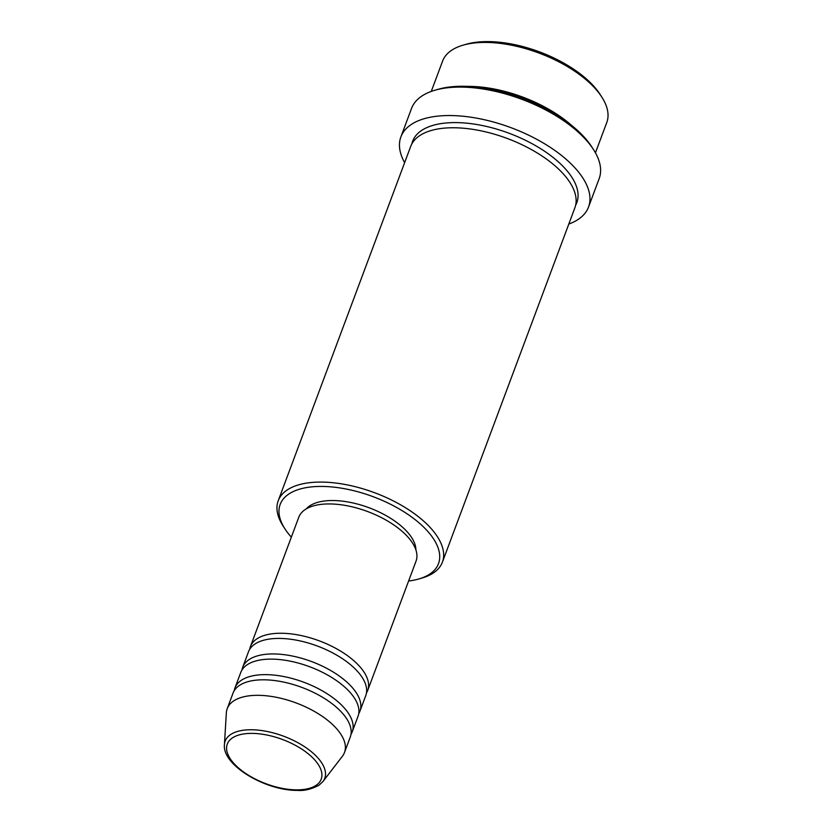 <?xml version="1.0" encoding="UTF-8"?>
<svg xmlns="http://www.w3.org/2000/svg" width="832" height="832" viewBox="0 0 832 832"><rect width="100%" height="100%" fill="white"/><g stroke="black" fill="none" stroke-linecap="round" stroke-linejoin="round"><path stroke-width="1.25" d="M249.714 649.272A62.598 29.484 20.5 0 1 250.422 646.589A62.598 29.484 20.5 0 1 281.466 633.256A62.598 29.484 20.5 0 1 344.219 653.411A62.598 29.484 20.5 0 1 367.702 690.435A62.598 29.484 20.5 0 1 366.475 692.931M241.977 669.968A62.598 29.484 20.5 0 1 242.694 667.285L248.487 651.768A62.598 29.484 20.5 0 1 279.531 638.425A62.598 29.484 20.5 0 1 342.285 658.59A62.598 29.484 20.5 0 1 365.768 695.614L359.965 711.131A62.598 29.484 20.5 0 1 358.738 713.617M242.694 667.285A62.598 29.484 20.5 0 1 273.728 653.942A62.598 29.484 20.5 0 1 336.482 674.107A62.598 29.484 20.5 0 1 359.965 711.131M234.239 690.654A62.598 29.484 20.5 0 1 234.957 687.97L240.76 672.454A62.598 29.484 20.5 0 1 271.794 659.121A62.598 29.484 20.5 0 1 334.547 679.276A62.598 29.484 20.5 0 1 358.03 716.3L352.227 731.817A62.598 29.484 20.5 0 1 351 734.313M234.957 687.97A62.598 29.484 20.5 0 1 265.99 674.638A62.598 29.484 20.5 0 1 328.744 694.793A62.598 29.484 20.5 0 1 352.227 731.817M227.219 708.666L233.022 693.139A62.598 29.484 20.5 0 1 264.056 679.806A62.598 29.484 20.5 0 1 326.81 699.962A62.598 29.484 20.5 0 1 350.293 736.986L344.49 752.513A62.598 29.484 20.5 0 1 342.41 756.236L322.993 781.487A53.154 25.043 20.5 0 0 307.663 748.852A53.154 25.043 20.5 0 0 251.534 729.758A53.154 25.043 20.5 0 0 224.432 744.63L226.346 712.837A62.598 29.484 20.5 0 1 227.219 708.666A62.598 29.484 20.5 0 1 258.263 695.323A62.598 29.484 20.5 0 1 321.006 715.478A62.598 29.484 20.5 0 1 344.49 752.513M462.998 45.188L466.17 44.262A84.51 39.801 20.5 0 1 488.405 41.6A84.51 39.801 20.5 0 1 600.028 94.318L601.817 97.094A87.641 41.278 -159.5 0 0 486.054 42.422A87.641 41.278 -159.5 0 0 462.998 45.188A87.641 41.278 -159.5 0 0 442.603 61.09L431.257 91.426M595.442 152.807L606.778 122.481A87.641 41.278 -159.5 0 0 601.817 97.094M408.616 581.006A84.51 39.801 -159.5 0 0 418.829 578.968A84.51 39.801 -159.5 0 0 422.958 526.406A84.51 39.801 -159.5 0 0 322.088 486.429A84.51 39.801 -159.5 0 0 284.97 528.913A84.51 39.801 -159.5 0 0 291.346 537.16M284.97 528.913L283.182 526.136A87.641 41.278 20.5 0 1 278.221 500.75A87.641 41.278 20.5 0 1 321.672 482.082A87.641 41.278 20.5 0 1 409.521 510.307A87.641 41.278 20.5 0 1 442.406 562.141A87.641 41.278 20.5 0 1 422.001 578.042L418.829 578.968M434.845 90.251L438.017 89.336A97.032 45.698 20.5 0 1 463.549 86.268A97.032 45.698 20.5 0 1 591.708 146.796L593.497 149.573A100.162 47.174 -159.5 0 0 461.198 87.1A100.162 47.174 -159.5 0 0 434.845 90.251A100.162 47.174 -159.5 0 0 411.538 108.43L400.899 136.885A100.162 47.174 20.5 0 1 450.559 115.544A100.162 47.174 20.5 0 1 550.961 147.794A100.162 47.174 20.5 0 1 588.536 207.033A100.162 47.174 20.5 0 1 568.807 224.047M588.536 207.033L599.175 178.589A100.162 47.174 -159.5 0 0 593.497 149.573M467.802 86.382A87.641 41.278 20.5 0 1 469.622 86.393A87.641 41.278 20.5 0 1 571.168 125.029M278.221 500.75L410.696 146.442A87.641 41.278 20.5 0 1 454.147 127.764A87.641 41.278 20.5 0 1 541.996 155.99A87.641 41.278 20.5 0 1 574.87 207.823L442.406 562.141M250.422 646.589L298.771 517.275A62.598 29.484 20.5 0 1 329.815 503.942A62.598 29.484 20.5 0 1 392.558 524.098A62.598 29.484 20.5 0 1 416.042 561.122L367.702 690.435M306.228 508.924A59.467 28.007 20.5 0 1 333.122 500.531A59.467 28.007 20.5 0 1 415.906 549.931M404.622 162.656A100.162 47.174 20.5 0 1 400.899 136.885M296.348 789.859A50.138 23.618 -159.5 0 0 316.503 762.039A50.138 23.618 -159.5 0 0 252.148 733.387A50.138 23.618 -159.5 0 0 232.003 761.207A50.138 23.618 -159.5 0 0 296.348 789.859M411.84 143.926A87.641 41.278 20.5 0 1 456.082 122.595A87.641 41.278 20.5 0 1 546.156 152.318A87.641 41.278 20.5 0 1 575.661 205.171M224.432 744.63C222.05 765.149 265.481 790.702 297.284 790.4C304.2 790.982 311.459 789.235 319.093 785.148L322.993 781.487"/></g></svg>
